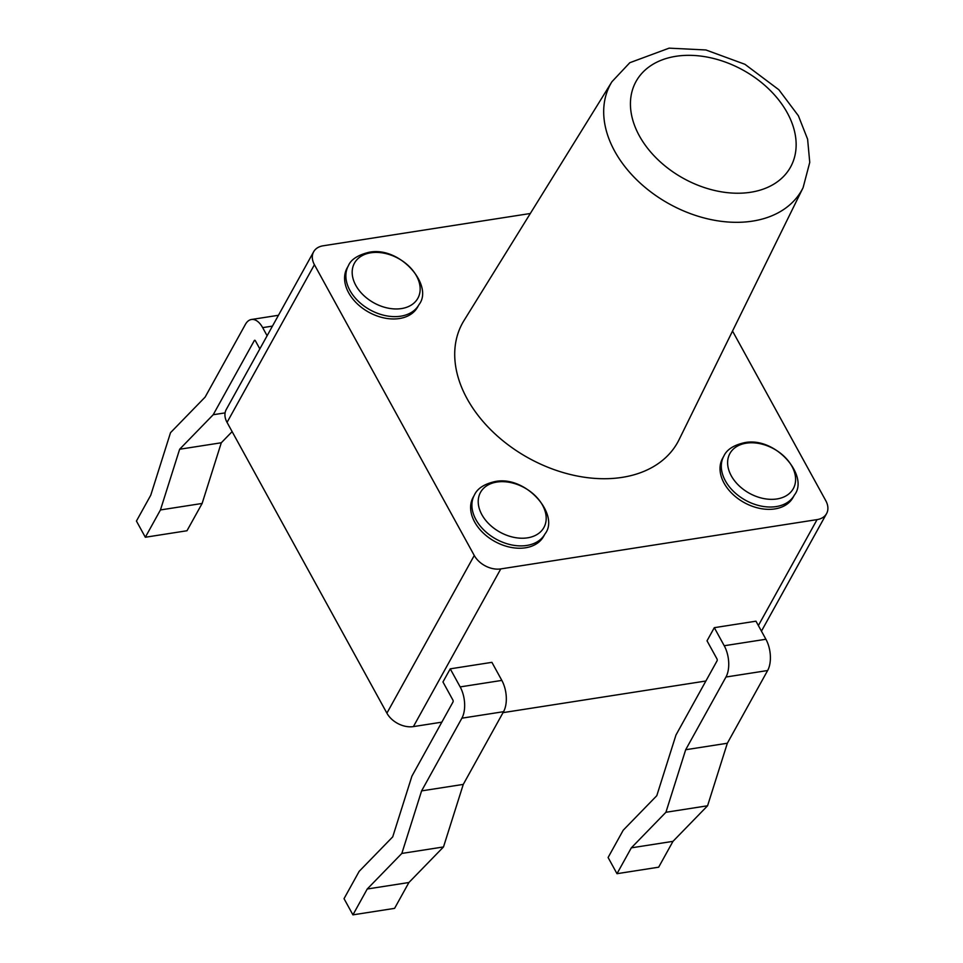 <?xml version="1.0" encoding="UTF-8"?>
<svg xmlns="http://www.w3.org/2000/svg" width="963" height="963" viewBox="0 0 963 963"><rect width="100%" height="100%" fill="white"/><g stroke="black" fill="none" stroke-linecap="round" stroke-linejoin="round"><path stroke-width="1.44" d="M803.106 187.641L679.047 439.718A122.999 86.056 -151 0 1 577.716 476.107A122.999 86.056 -151 0 1 467.115 398.754A122.999 86.056 -151 0 1 463.997 320.559L611.938 81.723A109.337 76.498 29 0 0 614.707 151.227A109.337 76.498 29 0 0 713.029 219.997A109.337 76.498 29 0 0 803.106 187.641L809.751 162.374L807.608 139.178L798.387 115.765L778.862 89.752L744.917 64.292L705.903 49.968L669.141 48.15L629.802 62.715L611.938 81.723M441.824 722.166L413.404 726.596A21.03 14.71 -151 0 1 386.897 713.162L474.265 555.482A21.03 14.71 29 0 0 500.772 568.916L817.069 519.611A21.03 14.71 29 0 0 826.567 513.616A21.03 14.71 29 0 0 825.785 500.688L732.53 331.055M474.265 555.482L314.42 264.717A21.03 14.71 29 0 1 313.637 251.788A21.03 14.71 29 0 1 323.135 245.794L530.312 213.497M418.929 304.705L417.629 307.041A40.302 28.192 -151 0 1 384.237 317.983A40.302 28.192 -151 0 1 348.642 292.764A40.302 28.192 -151 0 1 347.125 267.979L348.425 265.644C350.917 259.541 357.742 255.099 368.889 252.318C400.066 245.734 434.132 285.722 418.929 304.705A40.302 28.192 -151 0 1 400.728 316.189A40.302 28.192 -151 0 1 349.93 290.441A40.302 28.192 -151 0 1 348.425 265.644M474.458 494.91L473.17 497.245A40.302 28.192 29 0 0 474.675 522.03A40.302 28.192 29 0 0 510.27 547.249A40.302 28.192 29 0 0 543.674 536.307L544.962 533.971C560.165 514.976 526.099 475 494.922 481.584C484.196 484.052 477.383 488.494 474.458 494.91A40.302 28.192 29 0 0 475.963 519.695A40.302 28.192 29 0 0 526.761 545.455A40.302 28.192 29 0 0 544.962 533.971M793.067 497.426A40.302 28.192 -151 0 1 759.675 508.368A40.302 28.192 -151 0 1 724.08 483.161A40.302 28.192 -151 0 1 722.575 458.364L723.863 456.029A40.302 28.192 -151 0 0 725.368 480.826A40.302 28.192 -151 0 0 776.166 506.586A40.302 28.192 -151 0 0 794.367 495.102L793.067 497.426M705.891 681.01L503.035 712.632M352.927 914.85L394.589 908.362L408.902 882.517L443.498 846.946L463.275 784.4L503.553 711.693A22.426 11.905 -98.9 0 0 501.831 680.408L491.9 662.339L450.239 668.84L442.956 681.973L452.887 700.041A1.396 0.746 81.1 0 1 452.995 702.003L411.911 776.154L392.723 836.859L359.151 871.371L344.032 898.672L352.927 914.85L367.24 889.005L401.836 853.435L421.601 790.888L461.891 718.181A22.426 11.905 -98.9 0 0 460.17 686.908L450.239 668.84M616.994 873.694L608.098 857.503L623.217 830.214L656.79 795.691L675.978 734.998L717.062 660.835A1.396 0.746 81.1 0 0 716.966 658.885L707.023 640.816L714.305 627.671L755.967 621.183L765.91 639.251A22.426 11.905 -98.9 0 1 767.631 670.525L727.342 743.243L707.576 805.778L672.981 841.349L658.656 867.194L616.994 873.694L631.319 847.849L665.915 812.278L685.68 749.732L725.97 677.025A22.426 11.905 -98.9 0 0 724.236 645.74L714.305 627.671M386.897 713.162L227.051 422.396A21.03 14.71 -151 0 1 226.269 409.468L313.637 251.788M232.131 431.629L221.297 442.763L202.122 503.456L186.991 530.745L145.329 537.246L136.433 521.055L150.758 495.211L170.523 432.676L205.119 397.105L245.409 324.387A22.426 11.905 81.1 0 1 251.439 319.499A22.426 11.905 81.1 0 1 262.658 327.637L267.112 335.75M259.829 348.883L255.376 340.782A1.396 0.746 -98.9 0 0 254.677 340.264A1.396 0.746 -98.9 0 0 254.304 340.577L213.208 414.728L179.636 449.252L160.448 509.945L145.329 537.246M225.089 412.886L213.208 414.728M221.297 442.763L179.636 449.252M202.122 503.456L160.448 509.945M463.275 784.4L421.601 790.888M443.498 846.946L401.836 853.435M408.902 882.517L367.24 889.005M631.319 847.849L672.981 841.349M665.915 812.278L707.576 805.778M685.68 749.732L727.342 743.243M639.336 135.807A88.331 61.801 29 0 0 750.659 192.263A88.331 61.801 29 0 0 787.24 112.755A88.331 61.801 29 0 0 675.918 56.299A88.331 61.801 29 0 0 639.336 135.807M413.404 726.596L500.772 568.916M758.375 625.553L817.069 519.611M227.051 422.396L314.42 264.717M272.457 326.108L262.658 327.637M255.135 340.445L254.304 340.577M501.831 680.408L460.17 686.908M503.553 711.693L461.891 718.181M724.236 645.74L765.91 639.251M725.97 677.025L767.631 670.525M370.827 252.788A36.233 25.351 29 0 0 355.829 285.409A36.233 25.351 29 0 0 401.499 308.569A36.233 25.351 -151 0 0 416.51 275.948A36.233 25.351 -151 0 0 370.827 252.788M527.543 537.836A36.233 25.351 -151 0 1 481.861 514.663A36.233 25.351 -151 0 1 496.872 482.054A36.233 25.351 29 0 1 542.542 505.214A36.233 25.351 29 0 1 527.543 537.836M776.936 498.954A36.233 25.351 29 0 0 791.947 466.333A36.233 25.351 29 0 0 746.277 443.173A36.233 25.351 -151 0 0 731.266 475.794A36.233 25.351 -151 0 0 776.936 498.954M761.444 631.15L826.567 513.616M251.439 319.499L278.451 315.286M794.367 495.102C809.57 476.107 775.504 436.119 744.327 442.715C733.601 445.183 726.788 449.625 723.863 456.029"/></g></svg>
